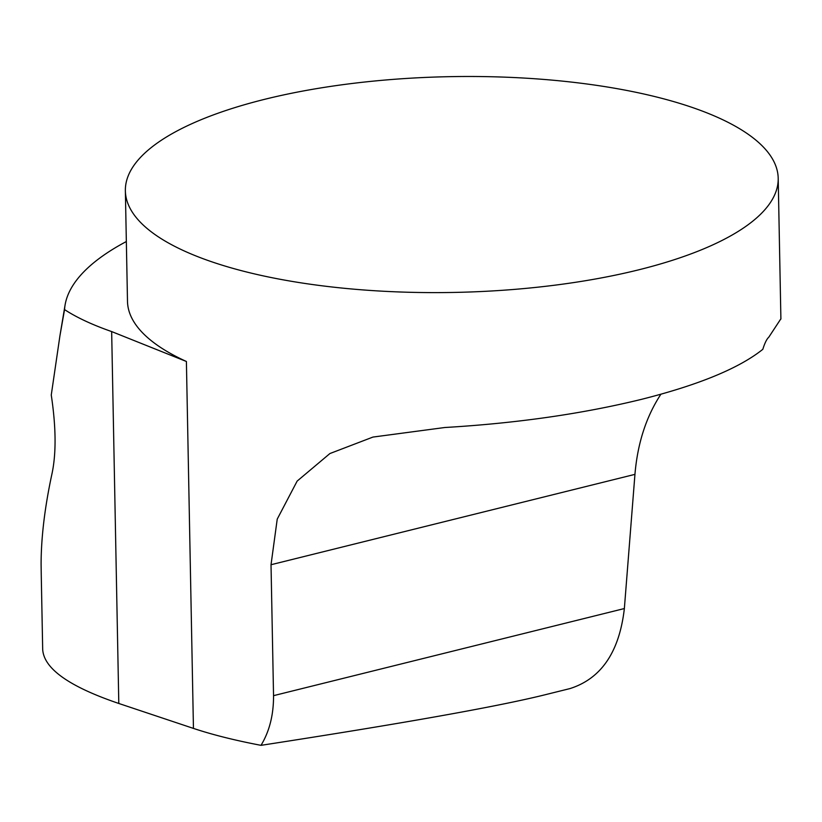 <?xml version="1.0" encoding="UTF-8"?>
<svg xmlns="http://www.w3.org/2000/svg" width="822" height="822" viewBox="0 0 822 822"><rect width="100%" height="100%" fill="white"/><g stroke="black" fill="none" stroke-linecap="round" stroke-linejoin="round"><path stroke-width="1.23" d="M41.254 574.999L41.1 564.437C41.121 537.567 44.748 507.359 51.971 473.811C56.317 453.425 56.081 427.163 51.262 395.033L59.893 336.013L64.548 309.596C76.641 317.498 92.341 324.824 111.658 331.574L186.399 361.485A326.478 107.908 -1.1 0 1 127.492 301.335L125.365 190.817A326.478 107.908 -1.1 0 0 301.89 282.984A326.478 107.908 -1.1 0 0 638.838 269.791A326.478 107.908 -1.1 0 0 778.198 178.282A326.478 107.908 -1.1 0 0 449.716 76.662A326.478 107.908 -1.1 0 0 125.365 190.817M780.705 319.07L768.806 337.174C766.741 339.044 764.748 343.082 762.826 349.309C739.142 368.266 698.649 384.953 641.324 399.389C582.058 413.887 516.545 423.268 444.774 427.512L372.962 437.068L329.899 453.549L297.143 481.096L277.23 519.124L271.024 564.724L273.541 695.659L624.36 608.547C619.367 651.969 601.231 678.643 569.954 688.589L542.91 695.299C494.495 707.126 400.53 723.802 261.006 745.338C234.917 740.365 212.395 734.714 193.447 728.405L186.399 361.485M41.254 574.958L42.682 649.339C43.761 668.563 69.13 686.606 118.8 703.468L193.447 728.405M273.541 695.659C273.634 714.832 269.452 731.395 261.006 745.338M624.36 608.547L634.944 474.366C637.564 443.305 646.215 416.59 660.888 394.241M126.341 241.534A389.71 128.807 -1.1 0 0 65.061 305.106A389.71 128.807 -1.1 0 0 64.548 309.596M271.024 564.724L634.944 474.366M111.658 331.574L118.8 703.468M780.9 319.059L778.198 178.282M65.061 305.106L60.14 334.513"/></g></svg>
